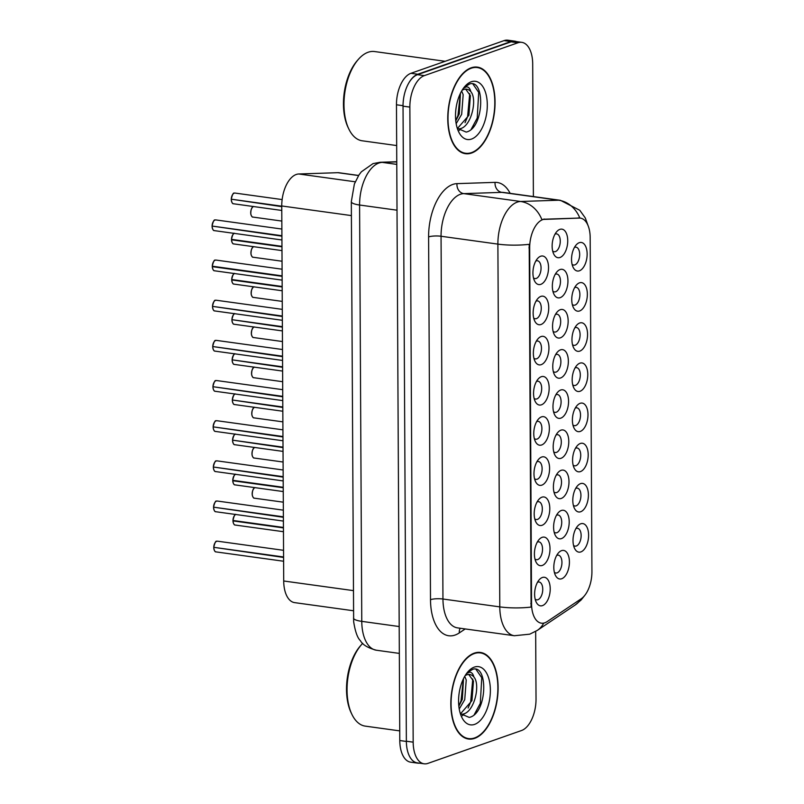 <?xml version="1.0" encoding="UTF-8"?>
<svg xmlns="http://www.w3.org/2000/svg" width="804" height="804" viewBox="0 0 804 804"><rect width="100%" height="100%" fill="white"/><g stroke="black" fill="none" stroke-linecap="round" stroke-linejoin="round"><path stroke-width="1.21" d="M580.739 523.796A14.412 7.618 -82.1 0 1 588.608 535.112A14.412 7.618 -82.1 0 1 580.89 551.906A14.412 7.618 -82.1 0 1 574.569 548.378A14.412 7.618 -82.1 0 1 577.664 526.027A14.412 7.618 -82.1 0 1 580.739 523.796M573.553 545.444A9.005 4.764 97.9 0 0 575.031 546.147A9.005 4.764 97.9 0 0 576.317 546.006A9.005 4.764 97.9 0 0 581.101 536.69A9.005 4.764 97.9 0 0 577.503 528.298A9.005 4.764 97.9 0 0 576.217 528.439A9.005 4.764 97.9 0 0 575.885 528.57M580.106 403.317A14.412 7.618 -82.1 0 1 587.985 414.633A14.412 7.618 -82.1 0 1 580.257 431.426A14.412 7.618 -82.1 0 1 573.935 427.899A14.412 7.618 -82.1 0 1 577.031 405.548A14.412 7.618 -82.1 0 1 580.106 403.317M572.93 424.964A9.005 4.764 97.9 0 0 574.398 425.668A9.005 4.764 97.9 0 0 575.684 425.527A9.005 4.764 97.9 0 0 580.478 416.211A9.005 4.764 97.9 0 0 576.87 407.819A9.005 4.764 97.9 0 0 575.594 407.96A9.005 4.764 97.9 0 0 575.262 408.1M579.895 363.167A14.412 7.618 -82.1 0 1 587.774 374.483A14.412 7.618 -82.1 0 1 580.046 391.267A14.412 7.618 -82.1 0 1 573.734 387.739A14.412 7.618 -82.1 0 1 576.82 365.388A14.412 7.618 -82.1 0 1 579.895 363.167M572.719 384.804A9.005 4.764 97.9 0 0 574.197 385.508A9.005 4.764 97.9 0 0 575.473 385.367A9.005 4.764 97.9 0 0 580.267 376.051A9.005 4.764 97.9 0 0 576.659 367.659A9.005 4.764 97.9 0 0 575.383 367.8A9.005 4.764 97.9 0 0 575.051 367.941M579.684 323.007A14.412 7.618 -82.1 0 1 587.563 334.323A14.412 7.618 -82.1 0 1 579.835 351.107A14.412 7.618 -82.1 0 1 573.523 347.589A14.412 7.618 -82.1 0 1 576.609 325.228A14.412 7.618 -82.1 0 1 579.684 323.007M572.508 344.645A9.005 4.764 97.9 0 0 573.986 345.358A9.005 4.764 97.9 0 0 575.262 345.217A9.005 4.764 97.9 0 0 580.056 335.891A9.005 4.764 97.9 0 0 576.448 327.499A9.005 4.764 97.9 0 0 575.172 327.65A9.005 4.764 97.9 0 0 574.84 327.781M580.317 443.476A14.412 7.618 -82.1 0 1 588.196 454.793A14.412 7.618 -82.1 0 1 580.468 471.586A14.412 7.618 -82.1 0 1 574.146 468.059A14.412 7.618 -82.1 0 1 577.242 445.707A14.412 7.618 -82.1 0 1 580.317 443.476M573.141 465.124A9.005 4.764 97.9 0 0 574.609 465.828A9.005 4.764 97.9 0 0 575.895 465.687A9.005 4.764 97.9 0 0 580.689 456.37A9.005 4.764 97.9 0 0 577.081 447.979A9.005 4.764 97.9 0 0 575.805 448.119A9.005 4.764 97.9 0 0 575.473 448.26M580.528 483.636A14.412 7.618 -82.1 0 1 588.397 494.952A14.412 7.618 -82.1 0 1 580.679 511.746A14.412 7.618 -82.1 0 1 574.357 508.218A14.412 7.618 -82.1 0 1 577.453 485.867A14.412 7.618 -82.1 0 1 580.528 483.636M573.352 505.284A9.005 4.764 97.9 0 0 574.82 505.987A9.005 4.764 97.9 0 0 576.106 505.847A9.005 4.764 97.9 0 0 580.89 496.53A9.005 4.764 97.9 0 0 577.292 488.139A9.005 4.764 97.9 0 0 576.006 488.279A9.005 4.764 97.9 0 0 575.684 488.42M579.473 282.847A14.412 7.618 -82.1 0 1 587.352 294.163A14.412 7.618 -82.1 0 1 579.624 310.957A14.412 7.618 -82.1 0 1 573.312 307.429A14.412 7.618 -82.1 0 1 576.398 285.078A14.412 7.618 -82.1 0 1 579.473 282.847M572.297 304.495A9.005 4.764 97.9 0 0 573.775 305.198A9.005 4.764 97.9 0 0 575.051 305.058A9.005 4.764 97.9 0 0 579.845 295.741A9.005 4.764 97.9 0 0 576.237 287.35A9.005 4.764 97.9 0 0 574.96 287.49A9.005 4.764 97.9 0 0 574.629 287.621M579.272 242.687A14.412 7.618 -82.1 0 1 587.141 254.004A14.412 7.618 -82.1 0 1 579.413 270.797A14.412 7.618 -82.1 0 1 573.101 267.27A14.412 7.618 -82.1 0 1 576.187 244.918A14.412 7.618 -82.1 0 1 579.272 242.687M572.086 264.335A9.005 4.764 97.9 0 0 573.564 265.039A9.005 4.764 97.9 0 0 574.84 264.898A9.005 4.764 97.9 0 0 579.634 255.582A9.005 4.764 97.9 0 0 576.026 247.19A9.005 4.764 97.9 0 0 574.749 247.33A9.005 4.764 97.9 0 0 574.418 247.461M561.544 550.65A14.412 7.618 -82.1 0 1 569.413 561.966A14.412 7.618 -82.1 0 1 561.684 578.759A14.412 7.618 -82.1 0 1 555.373 575.232A14.412 7.618 -82.1 0 1 558.458 552.881A14.412 7.618 -82.1 0 1 561.544 550.65M554.358 572.297A9.005 4.764 97.9 0 0 555.835 573.001A9.005 4.764 97.9 0 0 557.112 572.86A9.005 4.764 97.9 0 0 561.906 563.544A9.005 4.764 97.9 0 0 558.298 555.152A9.005 4.764 97.9 0 0 557.021 555.293A9.005 4.764 97.9 0 0 556.69 555.433M561.333 510.49A14.412 7.618 -82.1 0 1 569.202 521.806A14.412 7.618 -82.1 0 1 561.473 538.6A14.412 7.618 -82.1 0 1 555.162 535.072A14.412 7.618 -82.1 0 1 558.247 512.721A14.412 7.618 -82.1 0 1 561.333 510.49M554.147 532.137A9.005 4.764 97.9 0 0 555.624 532.841A9.005 4.764 97.9 0 0 556.901 532.7A9.005 4.764 97.9 0 0 561.694 523.384A9.005 4.764 97.9 0 0 558.097 514.992A9.005 4.764 97.9 0 0 556.81 515.133A9.005 4.764 97.9 0 0 556.479 515.274M560.7 390.02A14.412 7.618 -82.1 0 1 568.569 401.337A14.412 7.618 -82.1 0 1 560.85 418.12A14.412 7.618 -82.1 0 1 554.529 414.593A14.412 7.618 -82.1 0 1 557.624 392.241A14.412 7.618 -82.1 0 1 560.7 390.02M553.514 411.658A9.005 4.764 97.9 0 0 554.991 412.362A9.005 4.764 97.9 0 0 556.278 412.221A9.005 4.764 97.9 0 0 561.061 402.904A9.005 4.764 97.9 0 0 557.463 394.513A9.005 4.764 97.9 0 0 556.177 394.653A9.005 4.764 97.9 0 0 555.845 394.794M561.122 470.33A14.412 7.618 -82.1 0 1 568.991 481.646A14.412 7.618 -82.1 0 1 561.272 498.44A14.412 7.618 -82.1 0 1 554.951 494.912A14.412 7.618 -82.1 0 1 558.046 472.561A14.412 7.618 -82.1 0 1 561.122 470.33M553.936 491.978A9.005 4.764 97.9 0 0 555.413 492.681A9.005 4.764 97.9 0 0 556.69 492.54A9.005 4.764 97.9 0 0 561.483 483.224A9.005 4.764 97.9 0 0 557.886 474.832A9.005 4.764 97.9 0 0 556.599 474.973A9.005 4.764 97.9 0 0 556.267 475.114M560.911 430.17A14.412 7.618 -82.1 0 1 568.78 441.486A14.412 7.618 -82.1 0 1 561.061 458.28A14.412 7.618 -82.1 0 1 554.74 454.752A14.412 7.618 -82.1 0 1 557.835 432.401A14.412 7.618 -82.1 0 1 560.911 430.17M553.725 451.818A9.005 4.764 97.9 0 0 555.202 452.521A9.005 4.764 97.9 0 0 556.479 452.381A9.005 4.764 97.9 0 0 561.272 443.064A9.005 4.764 97.9 0 0 557.674 434.673A9.005 4.764 97.9 0 0 556.388 434.813A9.005 4.764 97.9 0 0 556.056 434.954M560.066 269.541A14.412 7.618 -82.1 0 1 567.946 280.857A14.412 7.618 -82.1 0 1 560.217 297.651A14.412 7.618 -82.1 0 1 553.896 294.123A14.412 7.618 -82.1 0 1 556.991 271.772A14.412 7.618 -82.1 0 1 560.066 269.541M552.891 291.189A9.005 4.764 97.9 0 0 554.358 291.892A9.005 4.764 97.9 0 0 555.644 291.751A9.005 4.764 97.9 0 0 560.438 282.435A9.005 4.764 97.9 0 0 556.83 274.043A9.005 4.764 97.9 0 0 555.554 274.184A9.005 4.764 97.9 0 0 555.222 274.315M560.277 309.701A14.412 7.618 -82.1 0 1 568.157 321.017A14.412 7.618 -82.1 0 1 560.428 337.811A14.412 7.618 -82.1 0 1 554.107 334.283A14.412 7.618 -82.1 0 1 557.202 311.932A14.412 7.618 -82.1 0 1 560.277 309.701M553.102 331.348A9.005 4.764 97.9 0 0 554.569 332.052A9.005 4.764 97.9 0 0 555.855 331.911A9.005 4.764 97.9 0 0 560.649 322.595A9.005 4.764 97.9 0 0 557.041 314.203A9.005 4.764 97.9 0 0 555.765 314.344A9.005 4.764 97.9 0 0 555.433 314.475M560.488 349.861A14.412 7.618 -82.1 0 1 568.358 361.177A14.412 7.618 -82.1 0 1 560.639 377.96A14.412 7.618 -82.1 0 1 554.318 374.443A14.412 7.618 -82.1 0 1 557.413 352.082A14.412 7.618 -82.1 0 1 560.488 349.861M553.313 371.508A9.005 4.764 97.9 0 0 554.78 372.212A9.005 4.764 97.9 0 0 556.066 372.071A9.005 4.764 97.9 0 0 560.85 362.745A9.005 4.764 97.9 0 0 557.252 354.363A9.005 4.764 97.9 0 0 555.966 354.504A9.005 4.764 97.9 0 0 555.644 354.634M559.855 229.381A14.412 7.618 -82.1 0 1 567.735 240.697A14.412 7.618 -82.1 0 1 560.006 257.491A14.412 7.618 -82.1 0 1 553.695 253.963A14.412 7.618 -82.1 0 1 556.78 231.612A14.412 7.618 -82.1 0 1 559.855 229.381M552.68 251.029A9.005 4.764 97.9 0 0 554.157 251.732A9.005 4.764 97.9 0 0 555.433 251.592A9.005 4.764 97.9 0 0 560.227 242.275A9.005 4.764 97.9 0 0 556.619 233.884A9.005 4.764 97.9 0 0 555.343 234.024A9.005 4.764 97.9 0 0 555.011 234.165M540.871 296.395A14.412 7.618 -82.1 0 1 548.74 307.711A14.412 7.618 -82.1 0 1 541.022 324.504A14.412 7.618 -82.1 0 1 534.7 320.977A14.412 7.618 -82.1 0 1 537.796 298.626A14.412 7.618 -82.1 0 1 540.871 296.395M533.685 318.042A9.005 4.764 97.9 0 0 535.162 318.746A9.005 4.764 97.9 0 0 536.439 318.605A9.005 4.764 97.9 0 0 541.233 309.289A9.005 4.764 97.9 0 0 537.635 300.897A9.005 4.764 97.9 0 0 536.348 301.038A9.005 4.764 97.9 0 0 536.017 301.178M541.082 336.554A14.412 7.618 -82.1 0 1 548.951 347.871A14.412 7.618 -82.1 0 1 541.223 364.664A14.412 7.618 -82.1 0 1 534.911 361.137A14.412 7.618 -82.1 0 1 538.007 338.786A14.412 7.618 -82.1 0 1 541.082 336.554M533.896 358.202A9.005 4.764 97.9 0 0 535.374 358.906A9.005 4.764 97.9 0 0 536.65 358.765A9.005 4.764 97.9 0 0 541.444 349.449A9.005 4.764 97.9 0 0 537.846 341.057A9.005 4.764 97.9 0 0 536.559 341.197A9.005 4.764 97.9 0 0 536.228 341.328M541.293 376.714A14.412 7.618 -82.1 0 1 549.162 388.03A14.412 7.618 -82.1 0 1 541.434 404.824A14.412 7.618 -82.1 0 1 535.122 401.296A14.412 7.618 -82.1 0 1 538.208 378.945A14.412 7.618 -82.1 0 1 541.293 376.714M534.107 398.362A9.005 4.764 97.9 0 0 535.585 399.065A9.005 4.764 97.9 0 0 536.861 398.925A9.005 4.764 97.9 0 0 541.655 389.608A9.005 4.764 97.9 0 0 538.057 381.217A9.005 4.764 97.9 0 0 536.77 381.357A9.005 4.764 97.9 0 0 536.439 381.488M541.504 416.874A14.412 7.618 -82.1 0 1 549.373 428.19A14.412 7.618 -82.1 0 1 541.645 444.974A14.412 7.618 -82.1 0 1 535.333 441.456A14.412 7.618 -82.1 0 1 538.419 419.095A14.412 7.618 -82.1 0 1 541.504 416.874M534.318 438.512A9.005 4.764 97.9 0 0 535.796 439.225A9.005 4.764 97.9 0 0 537.072 439.084A9.005 4.764 97.9 0 0 541.866 429.758A9.005 4.764 97.9 0 0 538.258 421.366A9.005 4.764 97.9 0 0 536.982 421.517A9.005 4.764 97.9 0 0 536.65 421.648M541.715 457.034A14.412 7.618 -82.1 0 1 549.584 468.35A14.412 7.618 -82.1 0 1 541.856 485.134A14.412 7.618 -82.1 0 1 535.544 481.606A14.412 7.618 -82.1 0 1 538.63 459.255A14.412 7.618 -82.1 0 1 541.715 457.034M534.529 478.671A9.005 4.764 97.9 0 0 536.007 479.375A9.005 4.764 97.9 0 0 537.283 479.234A9.005 4.764 97.9 0 0 542.077 469.918A9.005 4.764 97.9 0 0 538.469 461.526A9.005 4.764 97.9 0 0 537.193 461.667A9.005 4.764 97.9 0 0 536.861 461.808M541.926 497.184A14.412 7.618 -82.1 0 1 549.795 508.5A14.412 7.618 -82.1 0 1 542.067 525.293A14.412 7.618 -82.1 0 1 535.755 521.766A14.412 7.618 -82.1 0 1 538.841 499.415A14.412 7.618 -82.1 0 1 541.926 497.184M534.74 518.831A9.005 4.764 97.9 0 0 536.218 519.535A9.005 4.764 97.9 0 0 537.494 519.394A9.005 4.764 97.9 0 0 542.288 510.078A9.005 4.764 97.9 0 0 538.68 501.686A9.005 4.764 97.9 0 0 537.404 501.827A9.005 4.764 97.9 0 0 537.072 501.967M542.127 537.343A14.412 7.618 -82.1 0 1 550.006 548.66A14.412 7.618 -82.1 0 1 542.278 565.453A14.412 7.618 -82.1 0 1 535.966 561.926A14.412 7.618 -82.1 0 1 539.052 539.574A14.412 7.618 -82.1 0 1 542.127 537.343M534.951 558.991A9.005 4.764 97.9 0 0 536.429 559.695A9.005 4.764 97.9 0 0 537.705 559.554A9.005 4.764 97.9 0 0 542.499 550.237A9.005 4.764 97.9 0 0 538.891 541.846A9.005 4.764 97.9 0 0 537.615 541.986A9.005 4.764 97.9 0 0 537.283 542.127M542.338 577.503A14.412 7.618 -82.1 0 1 550.217 588.819A14.412 7.618 -82.1 0 1 542.489 605.613A14.412 7.618 -82.1 0 1 536.178 602.085A14.412 7.618 -82.1 0 1 539.263 579.734A14.412 7.618 -82.1 0 1 542.338 577.503M535.162 599.151A9.005 4.764 97.9 0 0 536.64 599.854A9.005 4.764 97.9 0 0 537.916 599.714A9.005 4.764 97.9 0 0 542.71 590.397A9.005 4.764 97.9 0 0 539.102 582.006A9.005 4.764 97.9 0 0 537.826 582.146A9.005 4.764 97.9 0 0 537.494 582.287M540.66 256.235A14.412 7.618 -82.1 0 1 548.529 267.551A14.412 7.618 -82.1 0 1 540.811 284.345A14.412 7.618 -82.1 0 1 534.489 280.817A14.412 7.618 -82.1 0 1 537.585 258.466A14.412 7.618 -82.1 0 1 540.66 256.235M533.474 277.882A9.005 4.764 97.9 0 0 534.951 278.586A9.005 4.764 97.9 0 0 536.238 278.445A9.005 4.764 97.9 0 0 541.022 269.129A9.005 4.764 97.9 0 0 537.424 260.737A9.005 4.764 97.9 0 0 536.137 260.878A9.005 4.764 97.9 0 0 535.806 261.019M547.112 621.633A24.331 12.854 -82.1 0 1 544.831 622.798A24.331 12.854 -82.1 0 1 541.373 623.18A24.331 12.854 -82.1 0 1 531.544 603.703L529.675 247.964A24.331 12.854 -82.1 0 1 545.001 219.19L579.181 218.055A24.331 12.854 -82.1 0 1 580.347 218.115A24.331 12.854 -82.1 0 1 590.176 237.592L591.925 571.644A24.331 12.854 -82.1 0 1 581.171 598.819L547.112 621.633M353.458 610.759L294.636 602.628A27.024 14.281 -82.1 0 1 283.712 580.99L281.752 205.965A27.024 14.281 -82.1 0 1 298.776 173.986L337.841 172.689A27.024 14.281 -82.1 0 1 339.137 172.759L358.614 175.453M474.692 738.343A43.697 23.095 97.9 0 0 497.937 693.149A43.697 23.095 97.9 0 0 480.45 652.456A43.697 23.095 97.9 0 0 474.249 653.139A43.697 23.095 97.9 0 0 451.004 698.334A43.697 23.095 97.9 0 0 468.491 739.027A43.697 23.095 97.9 0 0 474.692 738.343M471.626 153.011A43.697 23.095 97.9 0 0 494.872 107.816A43.697 23.095 97.9 0 0 477.395 67.124A43.697 23.095 97.9 0 0 471.184 67.807A43.697 23.095 97.9 0 0 447.939 113.002A43.697 23.095 97.9 0 0 465.426 153.695A43.697 23.095 97.9 0 0 471.626 153.011M531.092 607.08L529.193 244.315A31.537 7.015 179.7 0 1 497.887 244.114A36.039 19.045 -82.1 0 1 517.203 202.136A36.039 19.045 -82.1 0 1 520.59 201.482L558.669 200.216A36.039 19.045 -82.1 0 1 560.398 200.307L503.575 192.447A36.039 19.045 97.9 0 0 501.847 192.357L463.757 193.623A36.039 19.045 97.9 0 0 460.37 194.277A36.039 19.045 97.9 0 0 441.054 236.255L442.954 599.02A36.039 19.045 97.9 0 0 457.516 627.874L514.349 635.733A36.039 19.045 -82.1 0 1 499.786 606.879A31.537 7.015 -0.3 0 0 531.092 607.08M533.394 196.568L532.7 63.988A27.024 14.281 97.9 0 0 521.776 42.351L514.952 41.406A27.024 14.281 97.9 0 0 511.113 41.828L417.517 74.682A27.024 14.281 97.9 0 0 403.035 106.168L406.362 741.218A27.024 14.281 97.9 0 0 417.286 762.855L424.1 763.8A27.024 14.281 97.9 0 0 427.939 763.378L521.535 730.524A27.024 14.281 97.9 0 0 536.027 699.048L535.665 631.421M465.235 628.939L459.335 632.889A45.044 23.808 -82.1 0 1 430.502 599.683L428.602 236.919A45.044 23.808 -82.1 0 1 452.752 184.448A45.044 23.808 -82.1 0 1 456.984 183.634A9.005 7.618 88.1 0 0 463.757 193.623L520.59 201.482A31.537 26.663 -91.9 0 1 541.836 219.492L579.855 218.065M521.776 42.351A27.024 14.281 97.9 0 0 517.937 42.773L424.341 75.626A27.024 14.281 97.9 0 0 409.859 107.103L413.176 742.162A27.024 14.281 97.9 0 0 424.1 763.8M516.52 41.627A27.024 14.281 97.9 0 0 514.711 41.145L507.887 40.2A27.024 14.281 97.9 0 0 504.048 40.622L410.944 73.305A27.024 14.281 97.9 0 0 396.462 104.781L399.789 740.534A27.024 14.281 97.9 0 0 410.713 762.182L417.527 763.127A27.024 14.281 97.9 0 0 419.407 763.147M412.08 760.001A27.024 14.281 97.9 0 0 417.527 763.127M514.711 41.145A27.024 14.281 97.9 0 0 510.872 41.567L417.768 74.239A27.024 14.281 97.9 0 0 408.543 83.445M212.075 226.045C213.15 221.442 214.125 219.432 214.99 220.005L215.814 219.914A5.407 2.854 97.9 0 0 215.05 220.005A5.407 2.854 97.9 0 0 212.155 226.065L212.095 226.024A5.226 2.764 -82.1 0 1 213.834 220.909M212.809 226.165L281.913 236.175M212.155 226.065L281.902 235.713M231.271 199.181C232.356 194.588 233.321 192.578 234.185 193.151L235.019 193.06A5.407 2.854 97.9 0 0 234.245 193.151A5.407 2.854 97.9 0 0 231.351 199.211L231.301 199.171A5.226 2.764 -82.1 0 1 233.039 194.045M232.014 199.302L281.752 206.638M231.351 199.211L281.752 206.186M212.276 266.194C213.361 261.591 214.336 259.581 215.201 260.164L216.025 260.074A5.407 2.854 97.9 0 0 215.261 260.164A5.407 2.854 97.9 0 0 212.367 266.224L212.306 266.184A5.226 2.764 -82.1 0 1 214.045 261.059M212.367 266.687A5.407 2.854 97.9 0 0 214.547 270.787C213.532 270.958 212.769 269.581 212.286 266.647L282.114 276.335M212.367 266.224L282.114 275.872M212.316 266.626L213.02 266.315M212.487 306.354C213.573 301.751 214.547 299.741 215.412 300.324L216.236 300.234A5.407 2.854 97.9 0 0 215.472 300.324A5.407 2.854 97.9 0 0 212.578 306.384L212.517 306.334A5.226 2.764 -82.1 0 1 214.256 301.219M213.231 306.475L282.325 316.485M212.578 306.384L282.325 316.032M212.698 346.514C213.784 341.911 214.758 339.901 215.623 340.484L216.447 340.393A5.407 2.854 97.9 0 0 215.683 340.484A5.407 2.854 97.9 0 0 212.789 346.544L212.728 346.494A5.226 2.764 -82.1 0 1 214.467 341.378M213.442 346.635L282.536 356.644M212.789 346.544L282.536 356.182M212.909 386.674C213.995 382.071 214.969 380.061 215.834 380.644L216.658 380.553A5.407 2.854 97.9 0 0 215.894 380.634A5.407 2.854 97.9 0 0 212.99 386.704L212.939 386.654A5.226 2.764 -82.1 0 1 214.678 381.538M213.653 386.794L282.747 396.804M212.99 386.704L282.747 396.342M234.276 233.381A5.407 2.854 97.9 0 0 231.562 239.371L231.512 239.331A5.226 2.764 -82.1 0 1 233.25 234.205M231.562 239.833A5.407 2.854 97.9 0 0 233.743 243.934C232.728 244.104 231.974 242.728 231.482 239.793L281.963 246.798M231.562 239.371L281.963 246.336M231.512 239.773L232.225 239.461M234.477 273.541A5.407 2.854 97.9 0 0 231.773 279.531L231.723 279.48A5.226 2.764 -82.1 0 1 233.461 274.365M231.773 279.993A5.407 2.854 97.9 0 0 233.954 284.093C232.939 284.264 232.185 282.887 231.693 279.953L282.174 286.958M231.773 279.531L282.174 286.495M231.723 279.933L232.436 279.621M234.688 313.701A5.407 2.854 97.9 0 0 231.984 319.69L231.924 319.64A5.226 2.764 -82.1 0 1 233.673 314.525M232.637 319.781L282.385 327.117M231.984 319.69L282.385 326.655M234.899 353.861A5.407 2.854 97.9 0 0 232.195 359.85L232.135 359.8A5.226 2.764 -82.1 0 1 233.874 354.685M232.848 359.941L282.596 367.277M232.195 359.85L282.596 366.815M474.249 653.582A43.245 22.854 97.9 0 0 451.245 698.304A43.245 22.854 97.9 0 0 468.551 738.585A43.245 22.854 97.9 0 0 474.692 737.901A43.245 22.854 97.9 0 0 497.696 693.179A43.245 22.854 97.9 0 0 480.39 652.908A43.245 22.854 97.9 0 0 474.249 653.582M362.704 643.321A45.044 23.808 97.9 0 0 361.579 644.547A45.044 23.808 97.9 0 0 351.921 714.394A45.044 23.808 97.9 0 0 365.257 726.123L399.739 730.886M361.579 644.547L360.453 645.813A43.245 22.854 97.9 0 0 351.187 712.867L351.921 714.394M464.722 676.345L466.24 680.013L464.742 699.651L459.235 709.007M463.506 678.636L462.33 699.319L458.843 706.193M466.541 673.531L469.325 672.234C471.486 672.043 473.003 673.631 473.898 676.998A20.371 10.764 97.9 0 0 469.687 674.516A20.371 10.764 97.9 0 0 466.792 674.837A20.371 10.764 97.9 0 0 465.134 675.651M473.898 676.998C480.651 684.596 474.43 711.751 463.265 714.032L460.963 714.374M468.742 674.466L473.455 681.018L471.958 700.646L460.501 713.801M460.34 713.59L469.224 717.419C487.324 713.831 488.49 664.114 472.792 669.28L467.184 672.687M474.621 724.384A29.376 15.527 97.9 0 0 490.37 690.164A29.376 15.527 97.9 0 0 474.32 667.109A29.376 15.527 97.9 0 0 468.049 671.641A29.376 15.527 97.9 0 0 461.747 717.198A29.376 15.527 97.9 0 0 474.621 724.384M476.068 669.461L481.757 677.722L480.289 703.399L474.259 714.625M472.772 679.018L470.662 702.063L468.099 708.033M464.35 713.64L462.35 715.731M463.365 678.928L461.044 700.736L458.823 706.033M471.184 68.25A43.245 22.854 97.9 0 0 448.18 112.972A43.245 22.854 97.9 0 0 465.486 153.242A43.245 22.854 97.9 0 0 471.626 152.569A43.245 22.854 97.9 0 0 494.631 107.847A43.245 22.854 97.9 0 0 477.325 67.566A43.245 22.854 97.9 0 0 471.184 68.25M445.145 61.295L374.533 51.536A45.044 23.808 97.9 0 0 368.131 52.25A45.044 23.808 97.9 0 0 358.514 59.205A45.044 23.808 97.9 0 0 348.856 129.062A45.044 23.808 97.9 0 0 362.192 140.79L396.673 145.554M358.514 59.205L357.388 60.481A43.245 22.854 97.9 0 0 348.122 127.534L348.856 129.062M461.657 91.003L463.174 94.681L461.677 114.319L456.169 123.675M460.441 93.294L459.265 113.977L455.778 120.851M463.476 88.199L466.27 86.892C468.42 86.701 469.938 88.289 470.832 91.656A20.371 10.764 97.9 0 0 466.621 89.184A20.371 10.764 97.9 0 0 463.727 89.505A20.371 10.764 97.9 0 0 462.069 90.319M470.832 91.656C477.586 99.254 471.365 126.419 460.2 128.7L457.898 129.032M465.677 89.133L470.39 95.676L468.893 115.314L457.436 128.469M457.275 128.258L466.159 132.087C484.259 128.499 485.425 78.772 469.727 83.938L464.119 87.355M471.556 139.052A29.376 15.527 97.9 0 0 487.304 104.832A29.376 15.527 97.9 0 0 471.255 81.767A29.376 15.527 97.9 0 0 464.983 86.309A29.376 15.527 97.9 0 0 458.682 131.856A29.376 15.527 97.9 0 0 471.556 139.052M473.003 84.129L478.692 92.39L477.224 118.057L471.194 129.293M469.707 93.676L467.596 116.731L465.034 122.7M461.285 128.308L459.285 130.399M460.3 93.596L457.978 115.404L455.757 120.69M213.12 426.834C214.206 422.231 215.181 420.221 216.045 420.804L216.869 420.713A5.407 2.854 97.9 0 0 216.105 420.793A5.407 2.854 97.9 0 0 213.201 426.864L213.15 426.813A5.226 2.764 -82.1 0 1 214.889 421.698M213.864 426.954L282.958 436.964M213.201 426.864L282.958 436.502M213.331 466.993C214.417 462.39 215.392 460.38 216.256 460.963L217.08 460.873A5.407 2.854 97.9 0 0 216.306 460.953A5.407 2.854 97.9 0 0 213.412 467.023L213.361 466.973A5.226 2.764 -82.1 0 1 215.1 461.858M214.075 467.114L283.169 477.124M213.412 467.023L283.169 476.661M213.542 507.153C214.628 502.55 215.603 500.54 216.467 501.123L217.291 501.033A5.407 2.854 97.9 0 0 216.517 501.113A5.407 2.854 97.9 0 0 213.623 507.183L213.573 507.133A5.226 2.764 -82.1 0 1 215.311 502.018M214.286 507.274L283.38 517.284M213.623 507.183L283.38 516.821M213.753 547.303C214.839 542.71 215.814 540.69 216.668 541.273L217.502 541.182A5.407 2.854 97.9 0 0 216.728 541.273A5.407 2.854 97.9 0 0 213.834 547.333L213.784 547.293A5.226 2.764 -82.1 0 1 215.522 542.167M214.497 547.423L283.591 557.443M213.834 547.333L283.591 556.981M235.11 394.02A5.407 2.854 97.9 0 0 232.406 400.01L232.346 399.96A5.226 2.764 -82.1 0 1 234.085 394.844M233.059 400.101L282.807 407.437M232.406 400.01L282.797 406.975M235.321 434.18A5.407 2.854 97.9 0 0 232.617 440.17L232.557 440.12A5.226 2.764 -82.1 0 1 234.296 435.004M233.271 440.26L283.018 447.597M232.617 440.17L283.008 447.135M235.532 474.34A5.407 2.854 97.9 0 0 232.828 480.32L232.768 480.279A5.226 2.764 -82.1 0 1 234.507 475.164M232.828 480.782A5.407 2.854 97.9 0 0 235.009 484.882C233.984 485.053 233.23 483.676 232.748 480.752L283.229 487.747M232.828 480.32L283.219 487.294M232.768 480.722L233.482 480.42M235.743 514.49A5.407 2.854 97.9 0 0 233.029 520.479L232.979 520.439A5.226 2.764 -82.1 0 1 234.718 515.314M233.039 520.942A5.407 2.854 97.9 0 0 235.22 525.042C234.195 525.213 233.441 523.836 232.949 520.902L283.43 527.906M233.029 520.479L283.43 527.454M232.979 520.881L233.693 520.57M529.675 247.964L528.931 247.863M545.001 219.19L543.906 219.04M579.181 218.055L578.086 217.904M531.544 603.703L530.791 603.593M353.358 590.618L283.712 580.99M358.554 175.553L337.841 172.689M355.247 181.794L298.776 173.986M351.388 215.593L281.752 205.965M428.602 236.919A9.005 2.01 179.7 0 1 441.054 236.255L497.887 244.114L499.786 606.879L442.954 599.02A9.005 2.01 179.7 0 0 430.502 599.683M514.349 635.733L529.746 634.175L537.273 630.406A31.537 24.22 -123.8 0 0 543.725 623.1M579.845 218.045A31.537 26.663 -91.9 0 0 558.669 200.216L501.847 192.357A9.005 7.618 88.1 0 1 495.073 182.367A45.044 23.808 -82.1 0 1 510.148 193.362M584.759 595.422L581.091 600.015L575.232 604.98A31.537 24.22 -123.8 0 0 580.96 598.96M456.984 183.634L495.073 182.367M409.859 107.103L403.035 106.168M424.341 75.626L417.517 74.682M413.176 742.162L406.362 741.218M517.937 42.773L511.113 41.828M459.335 632.889A9.005 6.924 56.2 0 1 460.22 628.246M396.754 161.905L382.292 162.388A36.039 19.045 97.9 0 0 378.905 163.041A36.039 19.045 97.9 0 0 359.589 205.02L361.77 621.361A36.039 19.045 97.9 0 0 376.332 650.215C367.92 647.964 362.604 644.778 360.373 640.647C357.448 637.904 355.207 631.562 353.649 621.623L351.318 201.693A18.02 4.01 179.7 0 0 359.589 205.02L397.015 210.196M399.186 626.537L361.77 621.361A18.02 4.01 179.7 0 1 353.499 618.035M396.774 164.388L382.292 162.388A18.02 15.236 -91.9 0 0 380.091 162.277L396.754 161.725M399.789 740.534L406.362 741.449M396.462 104.781L403.035 105.696M410.944 73.305L417.768 74.239M504.048 40.622L510.872 41.567M212.155 226.527A5.407 2.854 97.9 0 0 214.336 230.627L281.923 239.974M212.698 229.14A5.226 2.764 -82.1 0 1 212.105 226.517M231.351 199.673A5.407 2.854 97.9 0 0 233.532 203.774L281.772 210.447M231.894 202.286A5.226 2.764 -82.1 0 1 231.301 199.663M253.471 206.527A5.407 2.854 97.9 0 0 250.768 212.216A5.407 2.854 97.9 0 0 252.948 217.08C252.245 217.341 251.531 216.346 250.788 214.095C250.758 209.633 251.692 207.09 253.602 206.457M251.31 215.593A5.226 2.764 -82.1 0 1 252.446 207.352M212.909 269.3A5.226 2.764 -82.1 0 1 212.316 266.677M212.578 306.847A5.407 2.854 97.9 0 0 214.758 310.947L282.345 320.293M213.12 309.46A5.226 2.764 -82.1 0 1 212.527 306.837C212.98 309.741 213.733 311.118 214.758 310.947M212.789 347.006A5.407 2.854 97.9 0 0 214.969 351.107L282.556 360.443M213.331 349.619A5.226 2.764 -82.1 0 1 212.738 346.996M213 387.166A5.407 2.854 97.9 0 0 215.181 391.267L282.767 400.603M213.542 389.779A5.226 2.764 -82.1 0 1 212.939 387.156M253.682 246.687A5.407 2.854 97.9 0 0 250.979 252.376A5.407 2.854 97.9 0 0 253.149 257.24C252.456 257.491 251.742 256.496 250.999 254.255C250.969 249.793 251.903 247.25 253.813 246.617M251.521 255.752A5.226 2.764 -82.1 0 1 252.657 247.511M253.893 286.847A5.407 2.854 97.9 0 0 251.19 292.535A5.407 2.854 97.9 0 0 253.36 297.4C252.667 297.651 251.953 296.656 251.21 294.405C251.18 289.953 252.114 287.4 254.014 286.777M251.732 295.912A5.226 2.764 -82.1 0 1 252.868 287.671M254.104 327.007A5.407 2.854 97.9 0 0 251.401 332.695A5.407 2.854 97.9 0 0 253.572 337.549C252.878 337.811 252.165 336.816 251.421 334.564C251.391 330.102 252.325 327.56 254.225 326.937M251.933 336.072A5.226 2.764 -82.1 0 1 253.079 327.831M254.315 367.167A5.407 2.854 97.9 0 0 251.612 372.845A5.407 2.854 97.9 0 0 253.783 377.709C253.089 377.97 252.366 376.976 251.632 374.724C251.592 370.262 252.526 367.719 254.436 367.096M252.144 376.232A5.226 2.764 -82.1 0 1 253.29 367.991M232.105 242.446A5.226 2.764 -82.1 0 1 231.512 239.823M232.316 282.606A5.226 2.764 -82.1 0 1 231.723 279.983M231.984 320.153A5.407 2.854 97.9 0 0 234.165 324.253L282.405 330.916M232.527 322.766A5.226 2.764 -82.1 0 1 231.934 320.143M232.195 360.313A5.407 2.854 97.9 0 0 234.376 364.413L282.616 371.076M232.738 362.926A5.226 2.764 -82.1 0 1 232.145 360.292M475.998 712.877A36.039 19.045 97.9 0 0 476.702 711.148M472.933 127.545A36.039 19.045 97.9 0 0 473.636 125.816M213.211 427.326A5.407 2.854 97.9 0 0 215.392 431.416L282.978 440.763M213.753 429.939A5.226 2.764 -82.1 0 1 213.15 427.306M213.422 467.476A5.407 2.854 97.9 0 0 215.603 471.576L283.189 480.923M213.964 470.099A5.226 2.764 -82.1 0 1 213.361 467.466M213.623 507.636A5.407 2.854 97.9 0 0 215.804 511.736L283.4 521.082M214.176 510.249A5.226 2.764 -82.1 0 1 213.573 507.625C214.035 510.53 214.789 511.907 215.804 511.736M213.834 547.795A5.407 2.854 97.9 0 0 216.015 551.896L283.611 561.242M214.377 550.408A5.226 2.764 -82.1 0 1 213.784 547.785C214.246 550.69 215 552.067 216.015 551.896M232.406 400.462A5.407 2.854 97.9 0 0 234.587 404.563L282.827 411.236M232.949 403.085A5.226 2.764 -82.1 0 1 232.356 400.452M232.617 440.622A5.407 2.854 97.9 0 0 234.798 444.723L283.038 451.396M233.16 443.235A5.226 2.764 -82.1 0 1 232.567 440.612C233.019 443.517 233.773 444.893 234.798 444.723M233.371 483.395A5.226 2.764 -82.1 0 1 232.778 480.772M233.582 523.555A5.226 2.764 -82.1 0 1 232.979 520.932M254.516 407.326A5.407 2.854 97.9 0 0 251.823 413.005A5.407 2.854 97.9 0 0 253.994 417.869C253.3 418.13 252.577 417.135 251.843 414.884C251.803 410.422 252.737 407.879 254.647 407.256M252.355 416.382A5.226 2.764 -82.1 0 1 253.501 408.151M254.727 447.476A5.407 2.854 97.9 0 0 252.034 453.165A5.407 2.854 97.9 0 0 254.205 458.029C253.511 458.29 252.788 457.295 252.054 455.044C252.014 450.582 252.948 448.039 254.858 447.406M252.567 456.541A5.226 2.764 -82.1 0 1 253.712 448.3M254.938 487.636A5.407 2.854 97.9 0 0 252.245 493.324A5.407 2.854 97.9 0 0 254.416 498.189C253.722 498.45 252.999 497.455 252.265 495.204C252.225 490.741 253.159 488.199 255.069 487.566M252.778 496.701A5.226 2.764 -82.1 0 1 253.913 488.46M580.347 218.115L579.282 217.964M588.528 226.859L585.282 217.934L579.805 210.296L560.398 200.307M537.273 630.406L575.232 604.98M351.318 201.693L354.373 184.015L358.956 174.95L361.358 171.795L373.026 163.614L380.091 162.277M376.332 650.215L399.327 653.401M215.814 219.914L281.872 229.05M214.336 230.627C213.321 230.798 212.568 229.421 212.075 226.497M235.019 193.06L282.134 199.573M233.532 203.774C232.517 203.945 231.763 202.568 231.271 199.643M252.948 217.08L281.832 221.07M216.025 260.074L282.083 269.209M214.547 270.787L282.134 280.134M216.236 300.234L282.294 309.369M216.447 340.393L282.505 349.529M214.969 351.107C213.944 351.278 213.191 349.901 212.708 346.966M216.658 380.553L282.707 389.679M215.181 391.267C214.155 391.437 213.402 390.051 212.909 387.126M253.149 257.24L282.043 261.23M253.36 297.4L282.244 301.389M253.572 337.549L282.455 341.549M253.783 377.709L282.666 381.709M234.396 233.311C233.532 232.728 232.567 234.738 231.482 239.341M233.743 243.934L281.983 250.597M234.607 273.471C233.743 272.888 232.768 274.898 231.693 279.501M233.954 284.093L282.194 290.757M234.818 313.63C233.954 313.047 232.979 315.057 231.904 319.66M234.165 324.253C233.15 324.424 232.396 323.037 231.904 320.113M235.029 353.79C234.165 353.207 233.19 355.217 232.115 359.82M234.376 364.413C233.361 364.584 232.607 363.197 232.115 360.272M465.275 738.132L468.551 738.585M477.114 652.456L480.39 652.908M462.21 152.79L465.486 153.242M474.048 67.114L477.325 67.566M216.869 420.713L282.918 429.838M215.392 431.416C214.367 431.587 213.613 430.21 213.12 427.286M217.08 460.873L283.129 469.998M215.603 471.576C214.578 471.747 213.824 470.37 213.331 467.446M217.291 501.033L283.34 510.158M217.502 541.182L283.551 550.318M235.24 393.95C234.376 393.367 233.401 395.377 232.316 399.98M234.587 404.563C233.572 404.734 232.818 403.357 232.326 400.432M235.451 434.11C234.587 433.527 233.612 435.537 232.527 440.14M235.662 474.259C234.798 473.687 233.823 475.697 232.738 480.289M235.009 484.882L283.249 491.556M235.873 514.419C235.009 513.836 234.034 515.846 232.949 520.449M235.22 525.042L283.45 531.705M253.994 417.869L282.877 421.859M254.205 458.029L283.088 462.019M254.416 498.189L283.299 502.178"/></g></svg>
